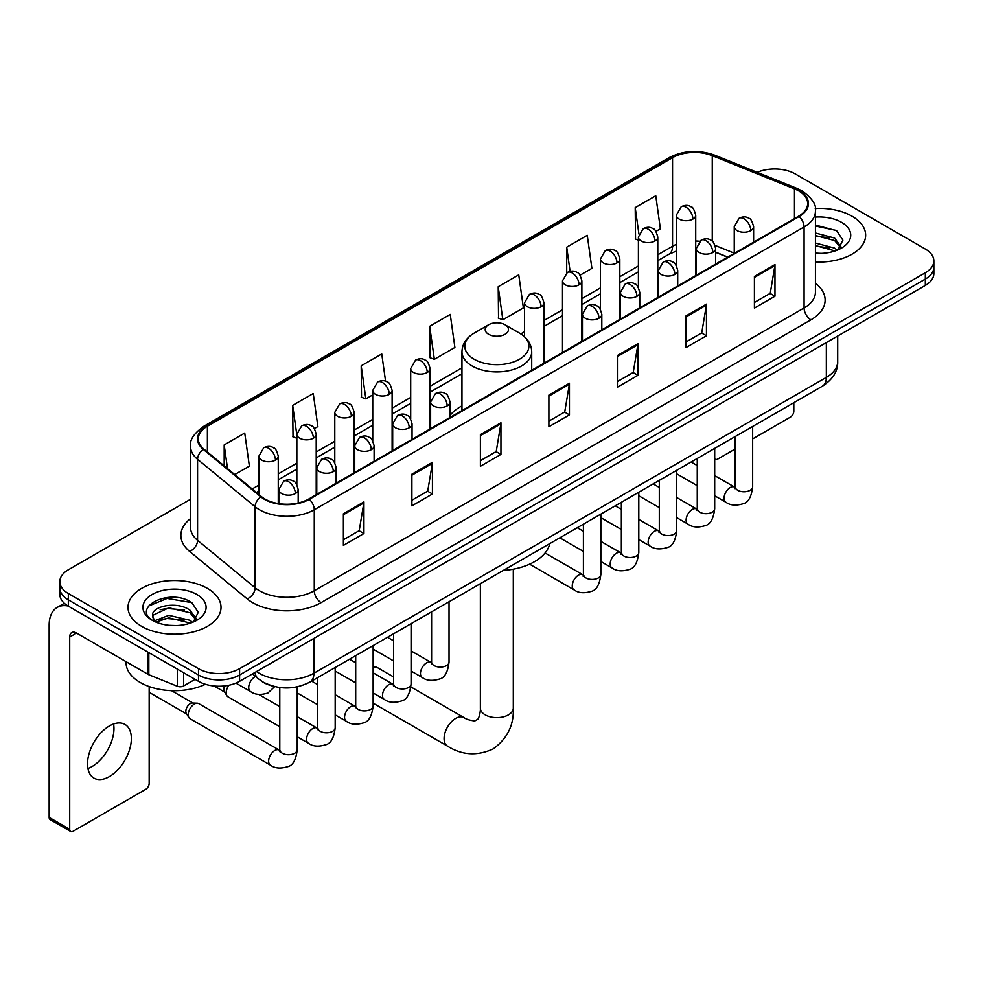 <?xml version="1.0" encoding="UTF-8"?>
<svg xmlns="http://www.w3.org/2000/svg" width="983" height="983" viewBox="0 0 983 983"><rect width="100%" height="100%" fill="white"/><g stroke="black" fill="none" stroke-linecap="round" stroke-linejoin="round"><path stroke-width="1.47" d="M461.961 405.856A51.349 29.65 0 0 0 450.005 415.453M727.617 257.19L715.673 252.361M272.316 685.974A29.06 16.785 180 0 1 260.581 680.482M190.555 499.229L68.331 569.796A29.06 16.785 0 0 0 59.816 581.666L59.816 594.322A29.06 16.785 0 0 0 68.331 606.179L198.492 681.33A29.06 16.785 0 0 0 239.594 681.33L925.335 285.426A29.06 16.785 0 0 0 933.85 273.557L933.85 267.229A29.06 16.785 0 0 1 925.335 279.086A29.06 16.785 0 0 0 933.85 267.229L933.85 260.9A29.06 16.785 0 0 0 925.335 249.031L795.173 173.88A29.06 16.785 0 0 0 757.193 172.332M59.816 581.666A29.06 16.785 0 0 0 68.331 593.523L198.492 668.673A29.06 16.785 0 0 0 239.594 668.673L239.594 675.002L925.335 279.086L239.594 675.002A29.06 16.785 0 0 1 198.492 675.002A29.06 16.785 0 0 0 239.594 675.002L239.594 681.33M68.331 593.523L68.331 599.851L198.492 675.002L68.331 599.851A29.06 16.785 0 0 1 59.816 587.994A29.06 16.785 0 0 0 68.331 599.851L68.331 606.179M852.04 216.211A46.508 26.848 0 0 0 815.239 208.433A46.508 26.848 0 0 1 852.04 216.211A46.508 26.848 0 0 1 865.654 235.195A46.508 26.848 0 0 0 852.04 216.211M207.401 588.387A46.508 26.848 0 0 0 156.715 582.563A46.508 26.848 0 0 0 128.011 607.371A46.508 26.848 0 0 0 141.638 626.355A46.508 26.848 0 0 0 192.312 632.167A46.508 26.848 0 0 0 221.015 607.371A46.508 26.848 0 0 0 207.401 588.387A46.508 26.848 0 0 0 156.715 582.563A46.508 26.848 0 0 0 128.011 607.371A46.508 26.848 0 0 0 141.638 626.355A46.508 26.848 0 0 0 192.312 632.167A46.508 26.848 0 0 0 221.015 607.371A46.508 26.848 0 0 0 207.401 588.387M798.601 190.886A31.001 17.903 180 0 1 807.682 203.542A31.001 17.903 180 0 1 798.601 216.199L308.785 498.995A31.001 17.903 180 0 1 261.466 496.612L203.911 449.145A31.001 17.903 180 0 1 198.308 438.885A31.001 17.903 180 0 1 207.388 426.229L672.556 157.661A31.001 17.903 180 0 1 712.27 155.658L794.461 188.883A31.001 17.903 180 0 1 798.601 190.886M799.154 190.579A31.775 18.345 0 0 0 794.903 188.515L712.712 155.289A31.775 18.345 0 0 0 672.016 157.341L206.835 425.909A31.775 18.345 0 0 0 203.284 449.403L260.839 496.857A31.775 18.345 0 0 0 309.338 499.315L799.154 216.518A31.775 18.345 0 0 0 799.154 190.579M343.386 513.753L343.386 545.393L363.931 533.523L363.931 501.883L343.386 513.753M343.386 539.778L359.213 530.636L363.845 502.94A7.753 4.473 -120 0 0 363.931 501.883M359.078 530.722L363.931 533.523M411.889 474.199L411.889 505.84L432.434 493.97L432.434 462.329L411.889 474.199M411.889 500.224L427.716 491.082L432.36 463.386A7.753 4.473 -120 0 0 432.434 462.329M427.58 491.168L432.434 493.97M480.392 434.646L480.392 466.286L500.949 454.429L500.949 422.776L480.392 434.646M480.392 460.671L496.218 451.541L500.863 423.833A7.753 4.473 -120 0 0 500.949 422.776M496.083 451.615L500.949 454.429M754.416 276.444L754.416 308.084L774.973 296.215L774.973 264.574L754.416 276.444M754.416 302.469L770.242 293.327L774.887 265.631A7.753 4.473 -120 0 0 774.973 264.574M770.107 293.413L774.973 296.215M685.913 315.998L685.913 347.638L706.458 335.768L706.458 304.128L685.913 315.998M685.913 342.023L701.739 332.881L706.384 305.185A7.753 4.473 -120 0 0 706.458 304.128M701.604 332.967L706.458 335.768M617.41 355.539L617.41 387.191L637.955 375.322L637.955 343.681L617.41 355.539M617.41 381.576L633.236 372.434L637.869 344.726A7.753 4.473 -120 0 0 637.955 343.681M633.089 372.508L637.955 375.322M548.895 395.092L548.895 426.733L569.452 414.875L569.452 383.235L548.895 395.092M548.895 421.129L564.734 411.988L569.366 384.279A7.753 4.473 -120 0 0 569.452 383.235M564.586 412.061L569.452 414.875M815.435 261.957A46.508 26.848 0 0 0 865.654 235.195A46.508 26.848 0 0 1 815.435 261.957M239.594 668.673L925.335 272.758A29.06 16.785 0 0 0 933.85 260.9M314.388 428.588L317.878 426.573L313.245 393.519L292.688 405.377L293.02 436.833M234.74 474.568L249.375 466.126L244.73 433.061L224.185 444.93L224.185 465.856M498.209 286.729L502.841 319.782L523.398 307.925L518.754 274.859L498.209 286.729L498.541 318.173M580.056 275.215L591.901 268.371L587.256 235.306L566.712 247.175L566.712 272.881M655.956 231.386L660.404 228.818L655.772 195.752L635.215 207.622L635.546 239.078M385.582 381.269L381.748 353.966L361.191 365.823L361.523 397.279M429.694 326.282L434.339 359.336L454.896 347.466L450.251 314.413L429.694 326.282L430.026 357.726M434.339 359.336L429.694 357.603M502.841 319.782L498.209 318.05M566.712 247.175L570.115 271.406M638.409 240.147L635.215 238.943M635.215 207.622L638.913 233.966M361.191 365.823L365.836 398.889L372.741 394.896M365.836 398.889L361.191 397.157M296.841 438.258L292.688 436.71M292.688 405.377L296.841 434.953M224.185 444.93L227.503 468.596M815.435 253.098L821.21 253.381M815.435 243.047L834.641 248.109L837.197 250.161M815.435 245.553L835.095 250.935M815.435 232.996L834.641 238.058L840.92 246.745M815.435 235.515L834.641 240.565L840.428 247.397M815.435 253.295A31.579 18.235 0 0 0 841.485 248.085A31.579 18.235 0 0 0 841.485 222.293A31.579 18.235 0 0 0 815.435 217.083M837.946 249.842L842.898 240.135L836.631 230.698L815.435 225.058M815.435 226.029L836.201 230.415M815.435 236.08L829.21 237.8M815.435 246.131L829.21 247.851M714.702 458.631A4.841 2.802 120 0 0 715.341 459.294A4.841 2.802 120 0 0 717.762 459.049L735.21 448.985M752.659 438.909L790.381 417.124A4.841 2.802 120 0 0 793.809 411.201L793.809 402.723M488.612 334.269A11.624 6.709 0 0 0 505.053 334.269A11.624 6.709 0 0 0 505.053 324.771L519.491 333.102A32.046 18.493 0 0 1 519.491 359.262A32.046 18.493 0 0 1 474.175 359.262A32.046 18.493 0 0 1 474.175 333.102C466.286 337.796 462.219 344.013 461.961 351.779A34.872 20.139 0 0 0 472.172 366.02A34.872 20.139 0 0 0 510.177 370.382A34.872 20.139 0 0 0 531.717 351.779C531.459 344.013 527.38 337.796 519.491 333.102L505.053 324.771A11.624 6.709 0 0 0 488.612 324.771A11.624 6.709 0 0 0 488.612 334.269M503.235 570.472A53.291 30.768 0 0 0 549.73 543.636M393.642 676.98L377.644 667.74A16.465 9.511 120 0 0 373.135 667.113M279.786 726.707L227.97 696.8A8.724 5.038 -60 0 1 226.889 695.718A8.724 5.038 -60 0 1 226.164 692.806A8.724 5.038 -60 0 1 228.953 685.237M226.889 695.718L224.284 691.54A6.291 3.637 -60 0 1 223.768 689.439A6.291 3.637 -60 0 1 224.616 685.937M188.22 714.715A8.724 5.038 -60 0 1 194.376 704.037A8.724 5.038 -60 0 1 197.264 703.201A8.724 5.038 -60 0 1 198.738 703.607L279.172 750.041A8.724 5.038 -60 0 0 275.191 750.262A8.724 5.038 -60 0 0 274.81 750.471A8.724 5.038 -60 0 0 269.109 758.151A8.724 5.038 -60 0 0 270.448 765.143L190.026 718.708A8.724 5.038 -60 0 1 188.933 717.627A8.724 5.038 -60 0 1 188.22 714.715M188.933 717.627L186.34 713.461A6.291 3.637 -60 0 1 185.824 711.348A6.291 3.637 -60 0 1 190.272 703.644A6.291 3.637 -60 0 1 192.349 703.029L197.264 703.201M113.573 724.016A31.001 17.903 -60 0 1 92.046 766.531A31.001 17.903 -60 0 1 87.905 768.473M109.432 776.57A31.001 17.903 120 0 0 129.682 749.255A31.001 17.903 120 0 0 124.939 724.41A31.001 17.903 120 0 0 109.432 725.945A31.001 17.903 120 0 0 89.183 753.261A31.001 17.903 120 0 0 93.938 778.106A31.001 17.903 120 0 0 109.432 776.57M183.588 672.728L183.588 685.974L195.064 679.351M67.999 605.995A38.755 22.376 -120 0 0 57.174 607.433A38.755 22.376 -120 0 0 49.15 625.163L49.15 817.389L69.707 829.259L69.707 637.033A9.683 5.591 60 0 1 71.71 632.597A9.683 5.591 60 0 1 76.551 633.077L148.187 674.436L148.187 652.282M69.707 829.259A4.841 2.802 120 0 0 70.702 831.471L50.158 819.613A4.841 2.802 -60 0 1 49.15 817.389M70.702 831.471A4.841 2.802 120 0 0 73.123 831.237L145.742 789.312A4.841 2.802 120 0 0 149.17 783.377L149.17 686.576M183.588 685.974A4.841 2.802 180 0 1 177.382 686.294L148.826 674.743A4.841 2.802 180 0 1 148.187 674.436M126.07 661.67L126.07 662.739A48.437 27.966 0 0 0 140.262 682.521A48.437 27.966 0 0 0 205.41 684.279M169.26 625.348L176.571 625.569M154.749 620.715L168.843 615.333L190.002 620.285L192.557 622.337M156.051 622.067L168.843 617.852L190.456 623.111M154.97 621.686L152.709 616.39A21.896 12.644 0 0 0 156.236 622.239M196.281 618.921L190.002 610.234C176.854 600.429 149.809 606.486 152.709 616.39L152.623 615.419M152.758 616.697L153.36 615.063L168.843 607.801L190.002 612.753L195.789 619.573M193.307 622.03L198.259 612.311L191.992 602.874C169.838 586.949 130.456 607.936 153.201 620.814L154.319 621.502M196.846 594.469A31.579 18.235 0 0 0 152.181 594.469A31.579 18.235 0 0 0 152.181 620.261A31.579 18.235 0 0 0 196.846 620.261A31.579 18.235 0 0 0 196.846 594.469M148.58 606.044L167.122 598.438L191.562 602.591M160.168 609.743L167.122 608.477L184.571 609.976M160.168 619.794L167.122 618.528L184.571 620.027M256.514 671.561A38.755 22.376 0 0 0 259.119 673.22A38.755 22.376 0 0 0 313.921 673.22L826.347 377.374A38.755 22.376 0 0 0 837.7 361.56C837.983 371.169 832.859 379.401 822.329 386.245L309.915 682.091A19.377 11.182 60 0 0 313.921 673.22L313.921 638.422M826.347 342.576L826.347 377.374A19.377 11.182 60 0 1 822.329 386.245M254.941 672.47A19.377 12.963 129.5 0 0 258.32 678.774L252.434 673.92M925.335 285.426L925.335 272.758M198.492 681.33L198.492 668.673M815.435 283.276A48.437 27.966 180 0 1 810.938 319.831L321.122 602.628A9.683 5.591 60 0 1 314.265 590.758L804.082 307.962A38.755 22.376 0 0 0 815.435 292.148L815.435 211.136A38.755 22.376 180 0 1 804.082 226.962A9.683 5.591 -120 0 0 799.154 216.518M321.122 602.628A48.437 27.966 180 0 1 252.606 602.628A48.437 27.966 180 0 1 247.188 598.893L189.633 551.426A48.437 27.966 180 0 1 190.555 518.606M259.463 590.758A38.755 22.376 0 0 0 314.265 590.758L314.265 509.759A38.755 22.376 180 0 1 255.125 506.761L197.571 459.307A38.755 22.376 180 0 1 190.555 446.479L190.555 527.478A38.755 22.376 0 0 0 197.571 540.318L255.125 587.773A38.755 22.376 0 0 0 259.463 590.758M815.435 211.136C816.726 205.091 812.277 198.333 802.079 190.886L796.98 188.417A9.683 4.534 112 0 0 794.903 188.515M796.98 188.417L714.788 155.179C698.741 149.502 683.504 150.325 669.091 157.661A9.683 5.591 60 0 1 672.016 157.341M206.835 425.909A9.683 5.591 -120 0 0 203.911 426.217C193.86 433.454 189.4 440.2 190.555 446.479M203.284 449.403A9.683 6.476 129.5 0 0 197.571 459.307L197.571 540.318A9.683 6.476 -50.5 0 1 189.633 551.426M714.788 155.179A9.683 4.534 112 0 0 712.712 155.289M260.839 496.857A9.683 6.476 129.5 0 0 255.125 506.761L255.125 587.773A9.683 6.476 -50.5 0 1 247.188 598.893M309.338 499.315A9.683 5.591 60 0 1 314.265 509.759L804.082 226.962L804.082 307.962A9.683 5.591 60 0 0 810.938 319.831M207.388 426.229L207.388 452.02M794.461 188.883L794.461 218.595M712.27 155.658L712.27 241.179M734.252 253.135L715.145 245.418M699.601 241.265A31.001 17.903 0 0 0 695.731 241.032M676.353 244.398A31.001 17.903 0 0 0 672.556 246.254L657.787 254.794M672.556 157.661L672.556 246.254A17.436 10.063 60 0 1 668.944 254.241L657.787 260.692M638.409 265.975L619.831 276.702M600.453 287.884L581.875 298.611M562.497 309.805L543.931 320.519M524.553 331.713L520.781 333.888M461.961 367.851L430.075 386.258M410.697 397.451L392.119 408.166M372.741 419.36L354.163 430.087M334.785 441.269L316.219 451.996M296.841 463.177L278.263 473.904M258.885 485.086L252.189 488.956M715.735 252.176A17.436 8.171 -68 0 1 715.673 252.152L727.825 257.067M548.895 396.1L569.366 384.279M617.41 356.546L637.869 344.726M685.913 316.993L706.384 305.185M754.416 277.439L774.887 265.631M480.392 435.653L500.863 423.833M411.889 475.207L432.36 463.386M343.386 514.748L363.845 502.94M513.31 569.194L513.31 708.104A16.465 9.511 180 0 1 508.481 714.838A16.465 9.511 180 0 1 485.184 714.838A16.465 9.511 180 0 1 480.368 708.104C480.613 709.308 479.937 716.214 477.849 719.2L474.826 720.944C469.849 720.392 466.225 719.261 463.964 717.578L410.906 686.945M513.31 708.104C514.011 725.159 507.253 738.774 493.036 748.985C477.087 756.197 461.912 755.239 447.498 746.109A16.465 9.511 -60 0 1 444.967 732.913A16.465 9.511 -60 0 1 455.731 718.389A16.465 9.511 -60 0 1 463.964 717.578M750.791 230.6A9.683 5.591 0 0 0 753.617 226.643C752.081 221.04 750.557 218.3 749.021 218.398C746.22 216.432 742.902 216.383 739.093 218.251A9.683 5.591 60 0 1 743.934 218.73A9.683 5.591 -120 0 1 750.791 230.6A9.683 5.591 0 0 1 737.078 230.6A9.683 5.591 0 0 1 734.252 226.643L739.093 218.251M714.702 495.751L725.872 502.202A8.724 5.038 -60 0 1 724.532 495.211A8.724 5.038 -60 0 1 730.234 487.531A8.724 5.038 -60 0 1 730.615 487.322A8.724 5.038 -60 0 1 734.596 487.101L714.702 475.612M735.714 487.973L734.94 488.625L735.21 486.745A8.724 5.038 -0 0 0 737.766 490.296A8.724 5.038 -0 0 0 749.697 490.517A8.724 5.038 -0 0 0 752.659 486.745C751.454 496.87 748.321 502.522 743.246 503.701C735.96 505.926 730.172 505.422 725.872 502.202M712.835 252.508A9.683 5.591 0 0 0 715.673 248.552C714.137 242.961 712.601 240.208 711.078 240.319C708.264 238.341 704.958 238.291 701.137 240.171A9.683 5.591 60 0 1 705.978 240.651A9.683 5.591 -120 0 1 712.835 252.508A9.683 5.591 0 0 1 699.134 252.508A9.683 5.591 0 0 1 696.296 248.552L701.137 240.171M676.746 517.66L687.916 524.111A8.724 5.038 -60 0 1 686.589 517.119A8.724 5.038 -60 0 1 692.278 509.44A8.724 5.038 -60 0 1 692.671 509.231A8.724 5.038 -60 0 1 696.64 509.01L676.746 497.521M697.758 509.894L696.984 510.533L697.266 508.653A8.724 5.038 -0 0 0 699.822 512.204A8.724 5.038 -0 0 0 711.753 512.426A8.724 5.038 -0 0 0 714.702 508.653C713.511 518.778 710.365 524.431 705.29 525.622C698.004 527.834 692.216 527.33 687.916 524.111M674.879 274.429A9.683 5.591 0 0 0 677.717 270.472C676.181 264.869 674.645 262.117 673.122 262.228C670.32 260.249 667.002 260.2 663.181 262.08A9.683 5.591 60 0 1 668.035 262.559A9.683 5.591 -120 0 1 674.879 274.429A9.683 5.591 0 0 1 661.178 274.429A9.683 5.591 0 0 1 658.34 270.472L663.181 262.08M638.803 539.569L649.972 546.02A8.724 5.038 -60 0 1 648.633 539.04A8.724 5.038 -60 0 1 654.334 531.348A8.724 5.038 -60 0 1 654.715 531.139A8.724 5.038 -60 0 1 658.684 530.918L638.803 519.442M659.814 531.803L659.028 532.442L659.31 530.562A8.724 5.038 -0 0 0 661.866 534.125A8.724 5.038 -0 0 0 673.797 534.334A8.724 5.038 -0 0 0 676.746 530.562C675.554 540.687 672.421 546.339 667.346 547.531C660.06 549.743 654.26 549.239 649.972 546.02M636.923 296.338A9.683 5.591 0 0 0 639.761 292.381C638.225 286.778 636.701 284.026 635.165 284.136C632.364 282.158 629.046 282.109 625.237 283.989A9.683 5.591 60 0 1 630.078 284.468A9.683 5.591 -120 0 1 636.923 296.338A9.683 5.591 0 0 1 623.222 296.338A9.683 5.591 0 0 1 620.384 292.381L625.237 283.989M600.846 561.49L612.016 567.941A8.724 5.038 -60 0 1 610.676 560.949A8.724 5.038 -60 0 1 616.378 553.269A8.724 5.038 -60 0 1 616.759 553.06A8.724 5.038 -60 0 1 620.74 552.827L600.846 541.35M621.858 553.712L621.084 554.351L621.354 552.471A8.724 5.038 -0 0 0 623.91 556.034A8.724 5.038 -0 0 0 635.841 556.255A8.724 5.038 -0 0 0 638.803 552.471C637.598 562.595 634.465 568.26 629.39 569.44C622.104 571.651 616.316 571.16 612.016 567.941M598.979 318.246A9.683 5.591 0 0 0 601.817 314.29C600.281 308.687 598.745 305.946 597.222 306.045C594.408 304.066 591.102 304.017 587.281 305.897A9.683 5.591 60 0 1 592.122 306.377A9.683 5.591 -120 0 1 598.979 318.246A9.683 5.591 0 0 1 585.278 318.246A9.683 5.591 0 0 1 582.44 314.29L587.281 305.897M529.616 564.181L574.06 589.849A8.724 5.038 -60 0 1 572.733 582.858A8.724 5.038 -60 0 1 578.422 575.178A8.724 5.038 -60 0 1 578.815 574.969A8.724 5.038 -60 0 1 582.784 574.748L545.086 552.987M583.902 575.62L583.128 576.271L583.411 574.379A8.724 5.038 -0 0 0 585.966 577.943A8.724 5.038 -0 0 0 597.897 578.164A8.724 5.038 -0 0 0 600.846 574.379C599.655 584.516 596.509 590.169 591.434 591.348C584.148 593.572 578.36 593.068 574.06 589.849M447.167 405.893A9.683 5.591 0 0 0 450.005 401.936C448.469 396.333 446.933 393.593 445.41 393.691C442.596 391.713 439.29 391.664 435.469 393.544A9.683 5.591 60 0 1 440.323 394.023A9.683 5.591 -120 0 1 447.167 405.893A9.683 5.591 0 0 1 433.466 405.893A9.683 5.591 0 0 1 430.628 401.936L435.469 393.544M411.078 671.045L422.26 677.496A8.724 5.038 -60 0 1 420.921 670.504A8.724 5.038 -60 0 1 426.622 662.825A8.724 5.038 -60 0 1 427.003 662.616A8.724 5.038 -60 0 1 430.972 662.395L411.078 650.906M432.102 663.267L431.316 663.918L431.598 662.026A8.724 5.038 -0 0 0 434.154 665.589A8.724 5.038 -0 0 0 446.085 665.81A8.724 5.038 -0 0 0 449.034 662.026C447.843 672.151 444.709 677.815 439.634 678.995C432.348 681.219 426.548 680.715 422.26 677.496M409.211 427.802A9.683 5.591 0 0 0 412.049 423.845C410.513 418.242 408.989 415.502 407.454 415.6C404.652 413.634 401.334 413.585 397.525 415.453A9.683 5.591 60 0 1 402.366 415.944A9.683 5.591 -120 0 1 409.211 427.802A9.683 5.591 0 0 1 395.51 427.802A9.683 5.591 0 0 1 392.672 423.845L397.525 415.453M373.135 692.954L384.304 699.405A8.724 5.038 -60 0 1 382.965 692.413A8.724 5.038 -60 0 1 388.666 684.733A8.724 5.038 -60 0 1 389.047 684.524A8.724 5.038 -60 0 1 393.028 684.303L373.135 672.814M394.146 685.176L393.372 685.827L393.642 683.947A8.724 5.038 -0 0 0 396.198 687.498A8.724 5.038 -0 0 0 408.129 687.719A8.724 5.038 -0 0 0 411.078 683.947C409.886 694.072 406.753 699.724 401.678 700.904C394.392 703.128 388.604 702.624 384.304 699.405M371.267 449.71A9.683 5.591 0 0 0 374.105 445.766C372.569 440.163 371.033 437.41 369.497 437.521C366.696 435.543 363.391 435.494 359.569 437.374A9.683 5.591 60 0 1 364.41 437.853A9.683 5.591 -120 0 1 371.267 449.71A9.683 5.591 0 0 1 357.566 449.71A9.683 5.591 0 0 1 354.728 445.766L359.569 437.374M335.178 714.862L346.348 721.313A8.724 5.038 -60 0 1 345.021 714.334A8.724 5.038 -60 0 1 350.71 706.642A8.724 5.038 -60 0 1 351.103 706.433A8.724 5.038 -60 0 1 355.072 706.212L335.178 694.723M356.19 707.096L355.416 707.735L355.699 705.855A8.724 5.038 -0 0 0 358.242 709.419A8.724 5.038 -0 0 0 370.173 709.628A8.724 5.038 -0 0 0 373.135 705.855C371.943 715.98 368.797 721.633 363.722 722.824C356.436 725.036 350.648 724.532 346.348 721.313M333.311 471.631A9.683 5.591 0 0 0 336.149 467.675C334.613 462.071 333.077 459.319 331.554 459.43C328.74 457.451 325.434 457.402 321.613 459.282A9.683 5.591 60 0 1 326.467 459.761A9.683 5.591 -120 0 1 333.311 471.631A9.683 5.591 0 0 1 319.61 471.631A9.683 5.591 0 0 1 316.772 467.675L321.613 459.282M297.222 736.783L308.404 743.222A8.724 5.038 -60 0 1 307.065 736.242A8.724 5.038 -60 0 1 312.754 728.55A8.724 5.038 -60 0 1 313.147 728.342A8.724 5.038 -60 0 1 317.116 728.12L297.222 716.644M318.246 729.005L317.46 729.644L317.742 727.764A8.724 5.038 -0 0 0 320.298 731.327A8.724 5.038 -0 0 0 332.229 731.536A8.724 5.038 -0 0 0 335.178 727.764C333.987 737.889 330.853 743.541 325.778 744.733C318.492 746.945 312.692 746.441 308.404 743.222M295.355 493.54A9.683 5.591 0 0 0 298.193 489.583C296.657 483.98 295.133 481.24 293.598 481.338C290.796 479.36 287.478 479.311 283.669 481.191A9.683 5.591 60 0 1 288.511 481.67A9.683 5.591 -120 0 1 295.355 493.54A9.683 5.591 0 0 1 281.654 493.54A9.683 5.591 0 0 1 278.816 489.583L283.669 481.191M280.29 750.914L279.504 751.565L279.786 749.673A8.724 5.038 -0 0 0 282.342 753.236A8.724 5.038 -0 0 0 294.273 753.457A8.724 5.038 -0 0 0 297.222 749.673C296.03 759.798 292.897 765.462 287.822 766.642C280.536 768.853 274.748 768.362 270.448 765.143M692.892 219.086A9.683 5.591 0 0 0 695.731 215.142C694.195 209.539 692.671 206.786 691.135 206.897C688.333 204.919 685.016 204.869 681.207 206.749A9.683 5.591 60 0 1 686.048 207.229A9.683 5.591 -120 0 1 692.892 219.086A9.683 5.591 0 0 1 679.192 219.086A9.683 5.591 0 0 1 676.353 215.142L681.207 206.749M654.948 241.007A9.683 5.591 0 0 0 657.787 237.05C656.251 231.447 654.715 228.695 653.191 228.806C650.377 226.827 647.072 226.778 643.251 228.658A9.683 5.591 60 0 1 648.092 229.137A9.683 5.591 -120 0 1 654.948 241.007A9.683 5.591 0 0 1 641.248 241.007A9.683 5.591 0 0 1 638.409 237.05L643.251 228.658M616.992 262.916A9.683 5.591 0 0 0 619.831 258.959C618.295 253.356 616.759 250.616 615.235 250.714C612.421 248.736 609.116 248.687 605.295 250.567A9.683 5.591 60 0 1 610.148 251.046A9.683 5.591 -120 0 1 616.992 262.916A9.683 5.591 0 0 1 603.292 262.916A9.683 5.591 0 0 1 600.453 258.959L605.295 250.567M579.036 284.824A9.683 5.591 0 0 0 581.875 280.868C580.339 275.265 578.815 272.524 577.279 272.623C574.477 270.657 571.16 270.608 567.351 272.475A9.683 5.591 60 0 1 572.192 272.955A9.683 5.591 -120 0 1 579.036 284.824A9.683 5.591 0 0 1 565.336 284.824A9.683 5.591 0 0 1 562.497 280.868L567.351 272.475M541.092 306.733A9.683 5.591 0 0 0 543.931 302.776C542.395 297.185 540.859 294.433 539.323 294.544C536.521 292.565 533.216 292.516 529.395 294.396A9.683 5.591 60 0 1 534.236 294.875A9.683 5.591 -120 0 1 541.092 306.733A9.683 5.591 0 0 1 527.392 306.733A9.683 5.591 0 0 1 524.553 302.776L529.395 294.396M427.236 372.471A9.683 5.591 0 0 0 430.075 368.514C428.539 362.911 427.003 360.171 425.467 360.269C422.665 358.291 419.36 358.242 415.539 360.122A9.683 5.591 60 0 1 420.38 360.601A9.683 5.591 -120 0 1 427.236 372.471A9.683 5.591 0 0 1 413.536 372.471A9.683 5.591 0 0 1 410.697 368.514L415.539 360.122M389.28 394.38A9.683 5.591 0 0 0 392.119 390.423C390.583 384.832 389.047 382.08 387.523 382.19C384.709 380.212 381.404 380.163 377.583 382.043A9.683 5.591 60 0 1 382.424 382.522A9.683 5.591 -120 0 1 389.28 394.38A9.683 5.591 0 0 1 375.58 394.38A9.683 5.591 0 0 1 372.741 390.423L377.583 382.043M351.324 416.3A9.683 5.591 0 0 0 354.163 412.344C352.627 406.741 351.103 403.988 349.567 404.099C346.766 402.121 343.448 402.072 339.639 403.952A9.683 5.591 60 0 1 344.48 404.431A9.683 5.591 -120 0 1 351.324 416.3A9.683 5.591 0 0 1 337.624 416.3A9.683 5.591 0 0 1 334.785 412.344L339.639 403.952M313.38 438.209A9.683 5.591 0 0 0 316.219 434.253C314.683 428.649 313.147 425.897 311.611 426.008C308.809 424.029 305.504 423.98 301.683 425.86A9.683 5.591 60 0 1 306.524 426.339A9.683 5.591 -120 0 1 313.38 438.209A9.683 5.591 0 0 1 299.68 438.209A9.683 5.591 0 0 1 296.841 434.253L301.683 425.86M275.424 460.118A9.683 5.591 0 0 0 278.263 456.161C276.727 450.558 275.191 447.818 273.667 447.916C270.853 445.938 267.548 445.889 263.727 447.769A9.683 5.591 60 0 1 268.568 448.248A9.683 5.591 -120 0 1 275.424 460.118A9.683 5.591 0 0 1 261.724 460.118A9.683 5.591 0 0 1 258.885 456.161L263.727 447.769M274.712 686.613L267.892 693.04C260.593 695.251 254.806 694.748 250.518 691.528A8.724 5.038 -60 0 1 248.711 687.547A8.724 5.038 -60 0 1 255.261 676.648A8.724 5.038 -60 0 1 255.58 676.501M69.707 637.033L76.551 633.077M148.826 652.663L148.826 674.743M177.382 686.294L177.382 669.14M309.915 682.091C294.322 689.931 278.73 689.931 263.137 682.091L258.32 678.774M837.7 361.56L837.7 336.014M669.091 157.661L203.911 426.217M676.353 251.046L668.944 254.241M638.409 271.873L619.831 282.6M600.453 293.782L581.875 304.509M562.497 315.703L543.931 326.417M461.961 373.749L430.075 392.156M410.697 403.349L392.119 414.064M372.741 425.258L354.163 435.985M334.785 447.167L316.219 457.894M296.841 469.075L278.263 479.802M258.885 490.984L256.403 492.422M715.341 459.294L714.702 458.926M447.498 746.109L373.135 703.177M531.717 370.296L531.717 351.779M461.961 410.562L461.961 351.779M488.612 324.771L474.175 333.102M480.368 583.681L480.368 708.104M752.659 426.475L752.659 486.745M753.617 242.174L753.617 226.643M697.266 485.688L676.746 473.843M735.21 436.55L735.21 486.745M734.252 253.356L734.252 226.643M697.266 465.549L691.123 461.998M714.702 448.383L714.702 508.653M715.673 264.083L715.673 248.552M659.31 507.597L638.803 495.751M697.266 458.459L697.266 508.653M696.296 275.265L696.296 248.552M659.31 487.457L653.167 483.919M676.746 470.304L676.746 530.562M677.717 285.992L677.717 270.472M621.354 529.505L600.846 517.66M659.31 480.368L659.31 530.562M658.34 297.185L658.34 270.472M621.354 509.366L615.223 505.827M638.803 492.213L638.803 552.471M639.761 307.912L639.761 292.381M583.411 551.414L559.831 537.799M621.354 502.276L621.354 552.471M620.384 319.094L620.384 292.381M583.411 531.275L577.267 527.736M600.846 514.121L600.846 574.379M601.817 329.821L601.817 314.29M583.411 524.197L583.411 574.379M582.44 341.003L582.44 314.29M449.034 601.768L449.034 662.026M450.005 417.468L450.005 401.936M393.642 660.969L373.135 649.136M431.598 611.831L431.598 662.026M430.628 428.649L430.628 401.936M393.642 640.842L387.511 637.291M411.078 623.677L411.078 683.947M412.049 439.376L412.049 423.845M355.699 682.89L335.178 671.045M393.642 633.752L393.642 683.947M392.672 450.558L392.672 423.845M355.699 662.751L349.555 659.2M373.135 645.598L373.135 705.855M374.105 461.285L374.105 445.766M317.742 704.799L297.222 692.954M355.699 655.661L355.699 705.855M354.728 472.479L354.728 445.766M317.742 684.66L311.599 681.121M335.178 667.506L335.178 727.764M336.149 483.194L336.149 467.675M214.122 685.999L224.603 692.044M317.742 677.57L317.742 727.764M316.772 494.388L316.772 467.675M279.786 706.568L258.75 694.428M297.222 686.859L297.222 749.673M298.193 503.001L298.193 489.583M149.17 692.327L186.647 713.965M279.786 687.535L279.786 749.673M278.816 503.628L278.816 489.583M171.472 690.656L192.951 703.054M695.731 275.596L695.731 215.142M676.353 265.521L676.353 215.142M657.787 297.505L657.787 237.05M638.409 287.429L638.409 237.05M619.831 319.414L619.831 258.959M600.453 309.338L600.453 258.959M581.875 341.322L581.875 280.868M562.497 352.516L562.497 280.868M543.931 363.243L543.931 302.776M524.553 336.751L524.553 302.776M430.075 428.969L430.075 368.514M410.697 418.905L410.697 368.514M392.119 450.89L392.119 390.423M372.741 440.814L372.741 390.423M354.163 472.798L354.163 412.344M334.785 462.723L334.785 412.344M316.219 494.707L316.219 434.253M296.841 484.631L296.841 434.253M278.263 503.542L278.263 456.161M250.518 691.528L235.932 683.124M258.885 494.474L258.885 456.161M57.174 607.433L64.325 603.292"/></g></svg>

